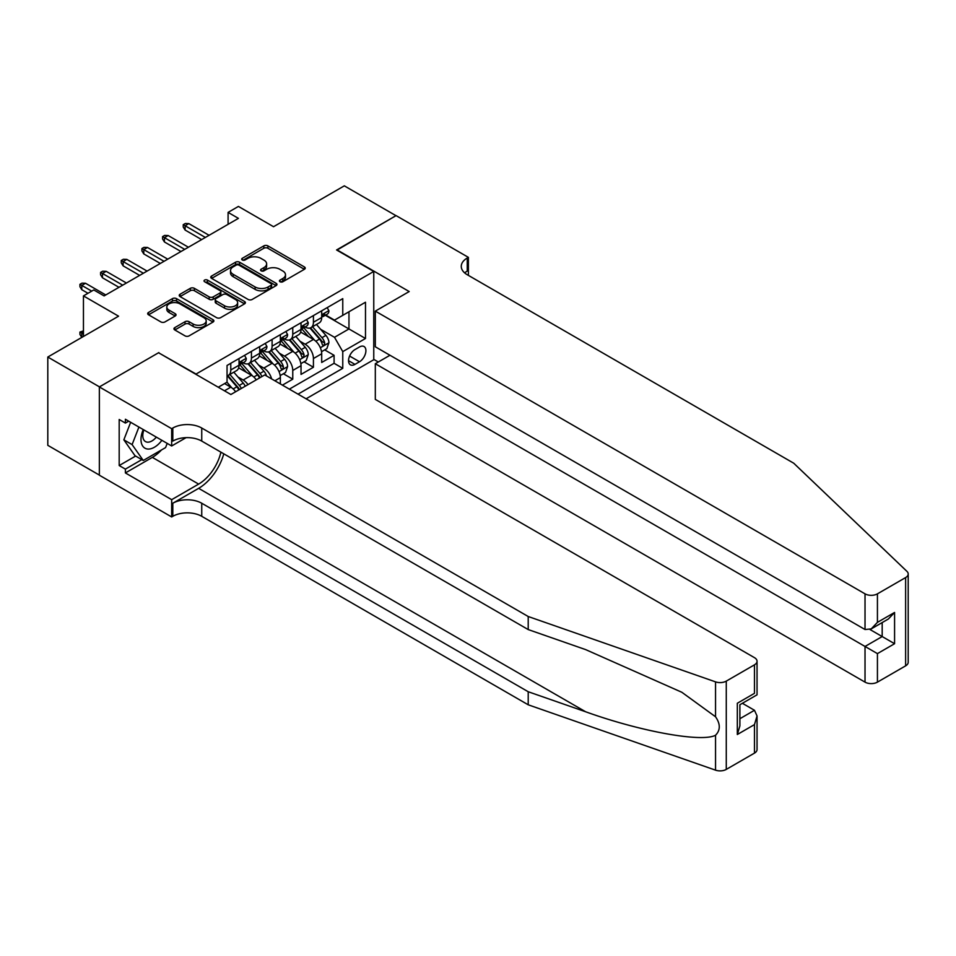 <?xml version="1.0" encoding="UTF-8"?>
<svg xmlns="http://www.w3.org/2000/svg" width="956" height="956" viewBox="0 0 956 956"><rect width="100%" height="100%" fill="white"/><g stroke="black" fill="none" stroke-linecap="round" stroke-linejoin="round"><path stroke-width="1.43" d="M280.012 281.745A2.008 1.159 0 0 0 282.845 281.745L304.402 269.293A2.868 1.661 0 0 0 305.239 268.122A2.868 1.661 0 0 0 304.402 266.951L267.895 245.883A2.868 1.661 0 0 0 263.832 245.883L242.286 258.323A2.008 1.159 0 0 0 241.701 259.136A2.008 1.159 0 0 0 242.286 259.96A2.008 1.159 0 0 0 245.118 259.96L247.915 258.347A9.178 5.294 0 0 1 260.892 258.347L263.94 260.104A9.178 5.294 0 0 1 266.628 263.856A9.178 5.294 0 0 1 263.94 267.596L261.143 269.21A2.008 1.159 0 0 0 260.558 270.034A2.008 1.159 0 0 0 261.143 270.847A2.008 1.159 0 0 0 263.987 270.847L266.772 269.245A9.178 5.294 0 0 1 279.75 269.245L282.797 271.002A9.178 5.294 0 0 1 285.486 274.742A9.178 5.294 0 0 1 282.797 278.495L280.012 280.096A2.008 1.159 0 0 0 279.427 280.921A2.008 1.159 0 0 0 280.012 281.745L280.012 280.096M174.793 327.609A2.868 1.661 0 0 0 173.956 328.78A2.868 1.661 0 0 0 174.793 329.951L185.034 335.867A2.868 1.661 0 0 0 189.097 335.867L213.033 322.053A2.868 1.661 0 0 0 213.869 320.881A2.868 1.661 0 0 0 213.033 319.71L176.513 298.631A2.868 1.661 0 0 0 172.462 298.631L148.527 312.445A2.868 1.661 0 0 0 147.69 313.616A2.868 1.661 0 0 0 148.527 314.787L160.907 321.933A2.868 1.661 0 0 0 164.958 321.933L175.199 316.018A2.868 1.661 0 0 0 176.035 314.847A2.868 1.661 0 0 0 175.199 313.676L169.069 310.138A7.672 4.433 0 0 1 166.822 307.007A7.672 4.433 0 0 1 171.554 302.909A7.672 4.433 0 0 1 179.919 303.877L203.951 317.75A7.672 4.433 0 0 1 206.197 320.881A7.672 4.433 0 0 1 201.465 324.968A7.672 4.433 0 0 1 193.1 324.012L189.097 321.706A2.868 1.661 0 0 0 185.034 321.706L174.793 327.609L174.793 329.951M158.863 352.931L196.064 374.047L373.76 271.444L336.572 249.97L395.975 215.674L344.315 185.846L273.547 226.715L238.414 206.424L228.09 212.399L238.414 218.362L104.108 295.906L93.772 289.943L83.447 295.906L83.447 336.464M158.863 352.573L99.46 386.869L47.8 357.042L118.568 316.185L83.447 295.906M248.118 299.455A2.868 1.661 0 0 0 252.169 299.455L276.105 285.629A2.868 1.661 0 0 0 276.941 284.458A2.868 1.661 0 0 0 276.105 283.287L239.598 262.219A2.868 1.661 0 0 0 235.535 262.219L211.611 276.033A2.868 1.661 0 0 0 210.762 277.204A2.868 1.661 0 0 0 211.611 278.375L248.118 299.455M205.409 282.175A2.008 1.159 0 0 1 207.452 282.462L207.452 280.072L244.569 301.499A2.868 1.661 0 0 1 245.405 302.67A2.868 1.661 0 0 1 244.569 303.841L220.633 317.655A2.868 1.661 0 0 1 216.582 317.655L180.063 296.587L190.316 290.708L190.316 288.33L180.063 294.245A2.868 1.661 0 0 0 179.226 295.416A2.868 1.661 0 0 0 180.063 296.587L180.063 294.245M190.316 290.708A2.868 1.661 0 0 1 194.367 290.708L194.367 288.33A2.868 1.661 0 0 0 190.316 288.33M194.367 288.33L209.173 296.874A2.868 1.661 0 0 0 213.224 296.874L220.023 292.954A2.868 1.661 0 0 0 220.86 291.783A2.868 1.661 0 0 0 220.023 290.612L204.608 281.709A2.008 1.159 0 0 1 204.022 280.897A2.008 1.159 0 0 1 205.265 279.821A2.008 1.159 0 0 1 207.452 280.072M99.352 475.084L47.8 445.329L47.8 357.042M282.426 385.137L292.763 379.174L283.358 373.748M279.307 353.158L284.494 356.146A11.687 6.752 60 0 1 292.763 370.462L301.032 365.694L301.032 374.405L313.425 367.247L313.425 358.536A11.687 6.752 -120 0 0 305.155 344.22L299.969 341.22M304.02 361.81L313.425 367.247M235.618 391.769A11.687 6.752 -120 0 0 230.778 387.168L224.576 383.583M256.28 379.843A11.687 6.752 -120 0 0 251.44 375.242L238.653 367.857M248.01 384.611A11.687 6.752 60 0 0 243.171 380.01L237.984 377.011M280.359 383.942L280.359 377.62A11.687 6.752 -120 0 0 272.101 363.304L259.315 355.931M271.612 378.887A11.687 6.752 60 0 0 263.832 368.084L258.646 365.084M301.032 365.694A11.687 6.752 -120 0 0 292.763 351.378L279.989 344.005M359.504 346.968L354.963 349.585A9.058 5.234 120 0 0 349.036 357.568A9.058 5.234 120 0 0 350.434 364.834A9.058 5.234 120 0 0 354.963 364.379L359.504 361.75A9.058 5.234 120 0 0 365.419 353.768A9.058 5.234 120 0 0 364.033 346.514A9.058 5.234 120 0 0 359.504 346.968M306.087 398.795L373.76 359.731L373.76 271.444M298.033 394.147L342.762 368.323L342.762 351.617L334.504 337.301L320.63 329.294M218.267 387.228L227.05 382.161L227.05 365.455L342.762 298.642L342.762 315.349L365.491 302.227L365.491 338.496L342.762 351.617M243.063 362.766L243.171 362.826A11.687 6.752 60 0 0 249.014 363.411L257.284 358.631A11.687 6.752 -120 0 0 259.697 353.29L259.697 346.61M263.725 350.84L263.832 350.9A11.687 6.752 60 0 0 269.676 351.473L277.945 346.705A11.687 6.752 -120 0 0 280.359 341.352L280.359 334.672M284.386 338.902L284.494 338.974A11.687 6.752 60 0 0 290.337 339.547L298.607 334.779A11.687 6.752 -120 0 0 301.032 329.426L301.032 322.746M289.357 389.14L334.086 363.304L334.086 355.309L321.694 362.467L321.694 353.768A11.687 6.752 -120 0 0 313.425 339.452L300.65 332.067M305.048 326.976L305.155 327.036A11.687 6.752 -120 0 0 310.999 327.621A11.687 6.752 -120 0 0 313.425 322.268L313.425 315.588M310.999 327.621L319.268 322.841A11.687 6.752 -120 0 0 321.694 317.5L321.694 310.82M230.778 363.304L230.778 369.984A11.687 6.752 60 0 1 228.353 375.338A11.687 6.752 60 0 1 227.05 375.816M228.353 375.338L236.622 370.57A11.687 6.752 -120 0 0 239.036 365.216L239.036 358.536M251.44 351.378L251.44 358.058A11.687 6.752 60 0 1 249.014 363.411M272.101 339.452L272.101 346.132A11.687 6.752 60 0 1 269.676 351.473M292.763 327.514L292.763 334.194A11.687 6.752 60 0 1 290.337 339.547M292.763 370.462L292.763 379.174M334.504 337.301L348.964 328.948L348.964 311.775L365.491 302.227M325.303 315.289L365.491 338.496M325.709 315.05L334.504 320.117L342.762 315.349M228.09 212.399L228.09 224.325M324.682 349.884L334.086 355.309M334.086 363.304L342.762 368.323M280.813 282.02L282.797 280.873A9.178 5.294 0 0 0 285.486 277.132L285.486 274.742M266.628 263.856L266.628 266.234A9.178 5.294 0 0 1 263.94 269.986L261.944 271.134M304.355 269.317L267.895 248.261A2.868 1.661 0 0 0 263.832 248.261L243.087 260.247M276.069 285.653L239.598 264.597A2.868 1.661 0 0 0 235.535 264.597L211.646 278.399L211.611 276.033M271.038 285.282A2.008 1.159 0 0 0 271.624 284.458A2.008 1.159 0 0 0 271.038 283.645L238.988 265.147A2.008 1.159 0 0 0 236.144 265.147L233.204 266.844A9.178 5.294 0 0 0 230.516 270.584A9.178 5.294 0 0 0 233.204 274.336L255.109 286.979A9.178 5.294 0 0 0 268.098 286.979L271.038 285.282L271.038 287.672A2.008 1.159 0 0 0 271.624 286.848L271.624 284.458M230.516 270.584L230.516 272.974A9.178 5.294 0 0 0 233.204 276.714L233.204 274.336M271.038 287.672L268.098 289.369A9.178 5.294 0 0 1 255.109 289.369L233.204 276.714M194.367 290.708L209.173 299.264A2.868 1.661 0 0 0 213.224 299.264L220.023 295.344A2.868 1.661 0 0 0 220.86 294.173L220.86 291.783M207.452 282.462L244.533 303.865M224.541 305.741A7.672 4.433 0 0 0 232.894 306.709A7.672 4.433 0 0 0 237.638 302.61A7.672 4.433 0 0 0 235.391 299.479L226.919 294.591A2.868 1.661 0 0 0 222.868 294.591L216.068 298.511A2.868 1.661 0 0 0 215.231 299.682A2.868 1.661 0 0 0 216.068 300.853L224.541 305.741L224.541 308.131A7.672 4.433 0 0 0 232.894 309.087A7.672 4.433 0 0 0 237.638 305L237.638 302.61M215.231 299.682L215.231 302.072A2.868 1.661 0 0 0 216.068 303.243L216.068 300.853M224.541 308.131L216.068 303.243M206.197 320.881L206.197 323.271A7.672 4.433 0 0 1 201.465 327.358A7.672 4.433 0 0 1 193.1 326.402L189.097 324.084A2.868 1.661 0 0 0 185.034 324.084L174.829 329.975M166.822 307.007L166.822 309.385A7.672 4.433 0 0 0 169.069 312.528L169.069 310.138M175.199 313.676L175.199 316.018L169.069 312.528M213.033 319.71L213.033 322.053L176.513 301.021A2.868 1.661 0 0 0 172.462 301.021L148.562 314.811M321.515 351.712L326.856 348.629L328.924 342.666A7.744 4.469 -120 0 0 325.9 335.401L316.46 324.466M314.572 340.205L303.781 327.705M308.43 336.56L302.168 329.318A18.558 10.719 -120 0 0 301.594 328.673M309.947 328.039L319.495 339.093A7.744 4.469 60 0 1 322.256 344.435C323.427 345.988 324.251 345.51 324.741 343.001A7.744 4.469 -120 0 0 321.981 337.659L312.54 326.737M310.509 327.86L320.774 339.739A3.943 2.282 60 0 1 321.766 341.28L324.741 343.001M322.256 344.435L322.829 345.343M327.167 307.653L328.924 310.7A7.744 4.469 60 0 1 327.322 314.118L323.391 316.388A7.744 4.469 -120 0 0 324.741 314.608L324.574 313.915M321.945 316.747L321.981 316.747A7.744 4.469 -120 0 0 323.391 316.388M323.737 314.022L324.741 314.608C324.251 313.437 323.427 313.915 322.256 316.042A7.744 4.469 60 0 1 321.694 317.141M205.361 237.446L185.106 225.759L185.106 230.049L183.241 227.062L183.241 224.684L185.106 225.759L188.822 223.608L209.077 235.296M185.106 230.049L201.632 239.598M183.241 224.684L185.309 223.489L188.822 223.608M143.245 429.567A18.989 10.97 120 0 0 147.702 449.033A18.989 10.97 120 0 0 161.875 440.322M143.89 429.937A13.002 7.505 120 0 0 145.479 441.576A13.002 7.505 120 0 0 147.379 442.162A13.002 7.505 120 0 0 156.342 437.131M167.204 443.393L165.579 447.587L143.269 460.469L134.999 455.701L123.85 439.832L130.649 422.289M143.269 460.469L132.107 444.6L138.919 427.069M123.85 439.832L132.107 444.6M389.988 355.25L375.314 363.722L375.314 399.393L865.025 682.13L865.025 646.459L882.185 636.553L882.185 622.583M375.314 363.722L877.429 653.617L877.429 682.13L905.631 665.842L905.631 577.567A8.771 5.067 0 0 0 908.2 573.982A8.771 5.067 0 0 0 906.933 571.365L793.743 463.218L467.257 274.731A20.458 11.807 180 0 1 461.27 266.377A20.458 11.807 180 0 1 467.257 258.024L468.404 257.367L396.083 215.614L336.882 250.149M336.882 249.791L409.204 291.544L375.314 311.118L865.025 593.843A8.771 5.067 0 0 0 877.429 593.843L905.631 577.567M468.404 257.367L468.404 274.671L467.783 275.029M373.76 359.372L378.313 361.989M375.314 311.118L375.314 346.789L865.025 629.514L865.025 593.843M908.2 573.982L908.2 662.269A8.771 5.067 180 0 1 905.631 665.842M877.429 682.13A8.771 5.067 180 0 1 865.025 682.13M464.688 272.902A20.458 11.807 180 0 1 467.257 271.086L467.257 258.024M869.984 629.514L894.577 643.711L877.429 653.617M877.429 593.843L877.429 622.356L871.227 628.905L865.025 629.514M877.429 622.356L894.577 612.461L888.375 618.998L871.227 628.905M754.475 753.113L754.475 724.6L757.044 715.96L757.044 749.528A8.771 5.067 180 0 1 754.475 753.113L726.273 769.401A8.771 5.067 180 0 1 715.542 770.154L528.214 704.799L528.214 691.738L201.74 503.238A20.458 11.807 -0 0 0 172.809 503.238L198.645 488.337A38.061 21.976 120 0 0 223.788 453.813M528.214 691.738L585.658 711.778C640.556 731.555 701.895 742.645 715.542 735.236C720.513 730.145 720.513 723.991 715.542 716.773L681.843 692.275L585.658 649.614L528.214 629.574L201.74 441.086A20.458 11.807 -0 0 0 172.809 441.086L172.809 428.025L171.674 428.682L99.352 386.929L158.553 352.752L230.874 394.505L264.764 374.943L754.475 657.668A8.771 5.067 -0 0 1 757.044 661.253A8.771 5.067 -0 0 1 754.475 664.826L726.273 681.114L726.273 769.401M528.214 704.799L201.74 516.312A20.458 11.807 -0 0 0 172.809 516.312L171.674 516.957L99.352 475.204L99.352 386.929M528.214 629.574L528.214 616.512L201.74 428.025A20.458 11.807 -0 0 0 172.809 428.025M715.542 716.773L715.542 681.867L528.214 616.512M161.468 449.965A32.874 18.977 -60 0 1 152.351 457.374L125.391 472.945L125.391 469.121L141.823 459.633M128.702 421.166L125.391 423.078L119.189 419.493L119.189 465.548L125.391 469.121M125.391 423.078L125.391 419.254L171.674 445.974L171.674 428.682M171.674 516.957L171.674 499.665L198.645 484.095A32.874 18.977 120 0 0 220.896 452.152M125.391 472.945L171.674 499.665M742.382 703.293L754.475 710.284L757.044 715.96M186.109 437.645L171.674 445.974M715.542 681.867A8.771 5.067 -0 0 0 726.273 681.114M119.189 465.548L135.621 456.06M754.475 724.6L737.327 734.507L739.896 725.867L739.896 704.727L757.044 694.821L757.044 661.253M737.327 734.507L737.327 703.246C740.673 705.181 740.673 705.181 737.327 703.246L754.475 693.339C757.821 695.275 757.821 695.275 754.475 693.339L754.475 664.826M300.853 363.65L306.195 360.567L308.262 354.592A7.744 4.469 -120 0 0 305.239 347.327L295.798 336.393M293.91 352.131L283.119 339.643M287.768 348.498L281.506 341.244A18.558 10.719 -120 0 0 280.933 340.599M289.286 339.966L298.834 351.019A7.744 4.469 60 0 1 301.594 356.361C302.765 357.914 303.59 357.436 304.08 354.927A7.744 4.469 -120 0 0 301.319 349.597L291.879 338.663M289.847 339.786L300.112 351.665A3.943 2.282 60 0 1 301.104 353.206L304.08 354.927M301.594 356.361L302.168 357.281M280.192 375.577L285.533 372.493L287.601 366.53A7.744 4.469 -120 0 0 284.577 359.253L275.137 348.331M273.249 364.057L262.458 351.569M267.106 360.424L260.845 353.17A18.558 10.719 -120 0 0 260.271 352.525M268.624 351.904L278.172 362.957A7.744 4.469 60 0 1 280.933 368.287C282.104 369.841 282.928 369.375 283.418 366.853A7.744 4.469 -120 0 0 280.658 361.523L271.217 350.589M269.186 351.712L279.451 363.603A3.943 2.282 60 0 1 280.443 365.144L283.418 366.853M280.933 368.287L281.494 369.207M266.533 375.959A7.744 4.469 -120 0 0 263.916 371.191L254.475 360.257M252.587 375.995L241.796 363.495M246.445 372.35L240.183 365.108A18.558 10.719 -120 0 0 239.609 364.463M261.968 376.545A7.744 4.469 -120 0 0 259.996 373.449L250.544 362.527M248.524 363.65L258.789 375.529A3.943 2.282 60 0 1 259.781 377.07L260.426 377.441M247.963 363.83L257.511 374.883A7.744 4.469 60 0 1 259.494 377.979M245.238 386.212A7.744 4.469 -120 0 0 243.254 383.117L233.814 372.183M231.926 387.921L226.978 382.197M225.783 384.288L224.983 383.356M241.306 388.483A7.744 4.469 -120 0 0 239.323 385.388L229.882 374.453M227.863 375.577L238.116 387.455A3.943 2.282 60 0 1 239.12 388.996L239.765 389.367M227.301 375.756L236.849 386.81A7.744 4.469 60 0 1 238.833 389.905M306.506 319.579L308.262 322.626A7.744 4.469 60 0 1 306.661 326.056L302.729 328.314A7.744 4.469 -120 0 0 304.08 326.534L303.912 325.853M301.283 328.685L301.319 328.685A7.744 4.469 -120 0 0 302.729 328.314M303.076 325.96L304.08 326.534C303.59 325.363 302.765 325.841 301.594 327.968A7.744 4.469 60 0 1 301.032 329.067M184.699 249.373L164.444 237.686L164.444 241.976L162.58 239L162.58 236.61L164.444 237.686L168.16 235.535L188.416 247.234M164.444 241.976L180.971 251.524M162.58 236.61L164.647 235.415L168.16 235.535M285.844 331.517L287.601 334.552A7.744 4.469 60 0 1 285.987 337.982L282.068 340.252A7.744 4.469 -120 0 0 283.418 338.46L283.251 337.779M280.622 340.611L280.658 340.611A7.744 4.469 -120 0 0 282.068 340.252M282.414 337.886L283.418 338.46C282.928 337.301 282.104 337.779 280.933 339.894A7.744 4.469 60 0 1 280.359 340.993M164.026 261.311L143.782 249.612L143.782 253.914L141.918 250.926L141.918 248.536L143.782 249.612L147.499 247.473L167.754 259.16M143.782 253.914L160.309 263.45M141.918 248.536L143.986 247.353L147.499 247.473M265.182 343.443L266.927 346.49A7.744 4.469 60 0 1 265.326 349.908L261.406 352.178A7.744 4.469 -120 0 0 262.757 350.398L262.589 349.705M259.96 352.537L259.996 352.537A7.744 4.469 -120 0 0 261.406 352.178M261.753 349.812L262.757 350.398C262.267 349.227 261.442 349.705 260.271 351.82A7.744 4.469 60 0 1 259.697 352.931M143.364 273.237L123.121 261.55L123.121 265.84L121.257 262.852L121.257 260.474L123.121 261.55L126.837 259.399L147.081 271.086M123.121 265.84L139.648 275.388M121.257 260.474L123.324 259.279L126.837 259.399M244.509 355.369L246.266 358.416A7.744 4.469 60 0 1 244.664 361.846L240.745 364.105A7.744 4.469 -120 0 0 242.083 362.324L241.928 361.631M239.299 364.475L239.323 364.475A7.744 4.469 -120 0 0 240.745 364.105M241.091 361.75L242.083 362.324C241.605 361.153 240.781 361.631 239.609 363.758A7.744 4.469 60 0 1 239.036 364.857M122.703 285.163L102.459 273.476L102.459 277.766L100.595 274.79L100.595 272.4L102.459 273.476L106.176 271.325L126.419 283.024M102.459 277.766L118.986 287.314M100.595 272.4L102.662 271.205L106.176 271.325M83.447 332.174L81.786 333.13L83.447 334.074M79.934 332.055L81.786 333.13L81.786 337.42L79.934 334.433L79.934 332.055L83.447 330.907M91.704 291.126L81.786 285.402L81.786 289.704L79.934 286.716L79.934 284.326L81.786 285.402L85.514 283.263L105.758 294.95M81.786 289.704L87.988 293.277M79.934 284.326L82.001 283.143L85.514 283.263M224.469 390.801L230.778 387.168M243.171 380.01L251.44 375.242M263.832 368.084L272.101 363.304M284.494 356.146L292.763 351.378M305.155 344.22L313.425 339.452M313.425 322.268L321.694 317.5M230.778 369.984L239.036 365.216M251.44 358.058L259.697 353.29M272.101 346.132L280.359 341.352M292.763 334.194L301.032 329.426M313.425 358.536L321.694 353.768M274.886 380.787L280.359 377.62M349.597 356.038L359.504 361.75M348.558 360.687L354.963 364.379M282.797 280.873L282.797 278.495M261.143 270.847L261.143 269.21M263.94 269.986L263.94 267.596M242.286 259.96L242.286 258.323M263.832 248.261L263.832 245.883M267.895 248.261L267.895 245.883M304.402 269.293L304.402 266.951M235.535 264.597L235.535 262.219M239.598 264.597L239.598 262.219M276.105 285.629L276.105 283.287M255.109 289.369L255.109 286.979M268.098 289.369L268.098 286.979M209.173 299.264L209.173 296.874M213.224 299.264L213.224 296.874M220.023 295.344L220.023 292.954M244.569 303.841L244.569 301.499M185.034 324.084L185.034 321.706M189.097 324.084L189.097 321.706M193.1 326.402L193.1 324.012M148.527 314.787L148.527 312.445M172.462 301.021L172.462 298.631M176.513 301.021L176.513 298.631M320.332 347.745L328.876 342.822M321.981 337.659L325.9 335.401M315.803 341.232L319.495 339.093M328.876 310.604L321.694 314.751M894.577 612.461L894.577 643.711M585.658 711.778L198.645 488.337M201.74 441.086L201.74 428.025M201.74 503.238L201.74 516.312M715.542 770.154L715.542 735.236M172.809 503.238L172.809 516.312M152.351 457.374L198.645 484.095M739.896 718.709L754.475 710.284M299.67 359.671L308.202 354.748M301.319 349.597L305.239 347.327M295.141 353.158L298.834 351.019M279.009 371.609L287.541 366.674M280.658 361.523L284.577 359.253M274.48 365.084L278.172 362.957M259.996 373.449L263.916 371.191M253.818 377.011L257.511 374.883M239.323 385.388L243.254 383.117M233.156 388.949L236.849 386.81M308.202 322.531L301.032 326.677M287.541 334.469L280.359 338.615M266.879 346.395L259.697 350.541M246.218 358.321L239.036 362.467"/></g></svg>
